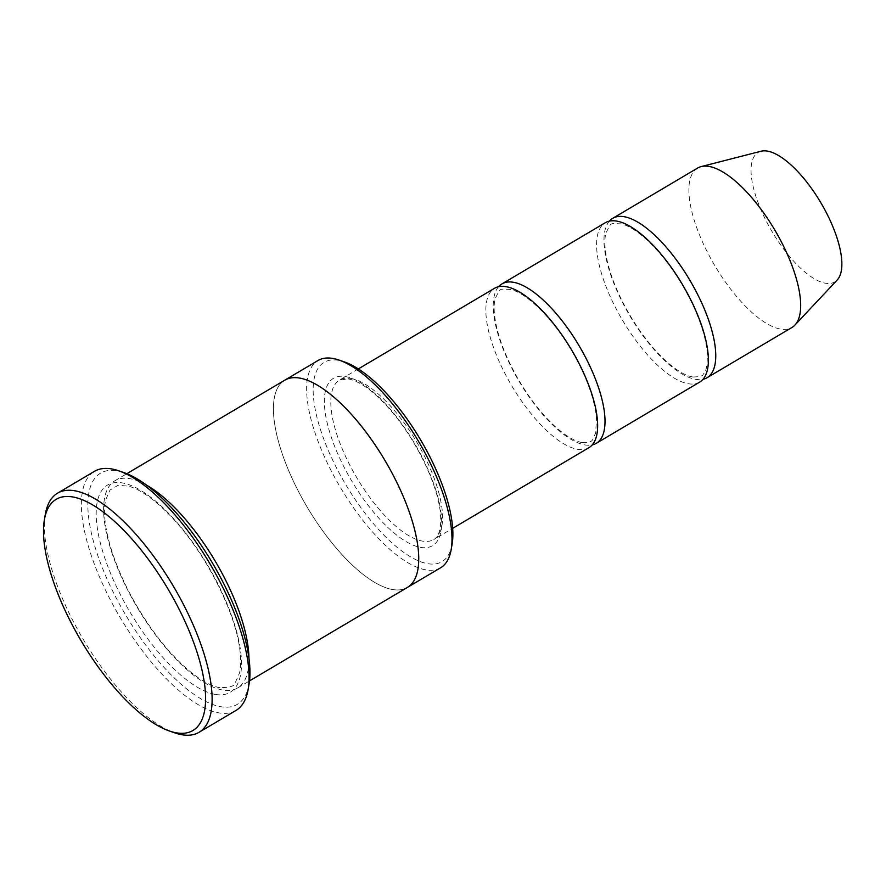 <?xml version="1.0" encoding="UTF-8"?>
<svg xmlns="http://www.w3.org/2000/svg" width="886" height="886" viewBox="0 0 886 886"><rect width="100%" height="100%" fill="white"/><g stroke="black" fill="none" stroke-linecap="round" stroke-linejoin="round"><path stroke-width="0.66" stroke-dasharray="4.43 3.32" d="M699.674 382.11A92.62 34.875 59.4 0 1 688.367 383.749A92.62 34.875 59.4 0 1 615.593 307.752A92.62 34.875 59.4 0 1 605.304 222.718M498.608 286.699A92.62 34.875 -120.6 0 0 514.888 373.958A92.62 34.875 -120.6 0 0 584.993 444.938A92.62 34.875 -120.6 0 0 592.258 444.883M452.137 543.949A115.767 43.591 59.4 0 1 348.807 489.648A115.767 43.591 59.4 0 1 338.164 360.292A115.767 43.591 59.4 0 1 344.366 361.909M285.093 380.005L284.749 380.205A120.407 45.341 -120.6 0 0 298.128 490.755A120.407 45.341 -120.6 0 0 392.719 589.544A120.396 45.341 -120.6 0 0 407.427 587.418A120.396 45.341 -120.6 0 0 385.1 460.709A120.396 45.341 -120.6 0 0 284.749 380.205A120.396 45.341 -120.6 0 0 298.128 490.755A120.396 45.341 -120.6 0 0 392.719 589.544A120.407 45.341 -120.6 0 0 407.427 587.418L407.759 587.208M440.641 567.749A120.396 45.341 59.4 0 1 425.945 569.875A120.396 45.341 59.4 0 1 331.353 471.086A120.396 45.341 59.4 0 1 317.974 360.536M146.522 485.129A120.407 45.341 -120.6 0 0 114.936 480.733A120.407 45.341 -120.6 0 0 128.315 591.283A120.407 45.341 -120.6 0 0 222.907 690.083A120.407 45.341 -120.6 0 0 237.614 687.957A120.407 45.341 -120.6 0 0 248.955 658.143M588.924 447.674A92.62 34.875 59.4 0 1 577.617 449.313A92.62 34.875 59.4 0 1 504.854 373.316A92.62 34.875 59.4 0 1 494.554 288.282M609.358 221.135A92.62 34.875 -120.6 0 0 625.638 308.394A92.62 34.875 -120.6 0 0 695.743 379.374A92.62 34.875 -120.6 0 0 703.008 379.319M697.592 168.074A92.62 34.875 -120.6 0 0 707.892 253.119A92.62 34.875 -120.6 0 0 780.655 329.105A92.62 34.875 -120.6 0 0 791.962 327.477M761.008 151.24A75.244 28.341 -120.6 0 0 764.673 217.901A75.244 28.341 -120.6 0 0 825.608 283.254A75.244 28.341 -120.6 0 0 837.226 279.965M249.088 683.826A134.295 50.568 59.4 0 1 129.223 620.842A134.295 50.568 59.4 0 1 116.874 470.776A134.295 50.568 59.4 0 1 124.073 472.659M235.975 710.45A138.925 52.318 59.4 0 1 219.008 712.909A138.925 52.318 59.4 0 1 109.864 598.914A138.925 52.318 59.4 0 1 94.425 471.352M45.319 514.367A138.925 52.318 -120.6 0 0 83.262 639.404A138.925 52.318 -120.6 0 0 174.642 732.822M345.33 376.55A97.25 36.625 59.4 0 1 440.84 511.211A97.25 36.625 59.4 0 1 362.828 498.098A97.25 36.625 59.4 0 1 345.33 376.55M215.519 694.458A120.407 45.341 -120.6 0 0 193.868 543.971A120.407 45.341 -120.6 0 0 97.272 527.724A120.407 45.341 -120.6 0 0 215.519 694.458M350.823 378.433A92.62 34.875 59.4 0 1 423.586 454.429A92.62 34.875 59.4 0 1 433.874 539.463A92.62 34.875 59.4 0 1 356.681 477.543A92.62 34.875 59.4 0 1 339.504 380.072A92.62 34.875 59.4 0 1 350.823 378.433M219.983 687.702C213.858 686.705 206.615 683.383 198.276 677.735C183.934 667.789 169.392 652.916 154.651 633.113C135.901 607.386 121.847 580.762 112.5 553.218C105.135 530.36 102.865 512.562 105.678 499.837L110.019 490.036L118.104 485.273L128.747 486.181C140.952 489.736 155.105 499.903 171.208 516.704C205.441 552.177 236.739 614.076 240.117 652.251C240.97 660.435 240.782 667.291 239.574 672.839L235.067 683.117C234.834 686.03 229.806 687.558 219.983 687.702M237.614 687.957L249.498 680.913M114.936 480.733L126.82 473.7M358.321 368.93L339.504 380.072L348.253 378.931C352.883 379.673 358.42 382.176 364.877 386.462C374.169 392.742 383.771 401.912 393.694 413.961C419 444.539 438.47 487.809 440.442 513.78C442.114 534.801 435.403 538.599 433.874 539.463L452.691 528.333M692.819 376.993C685.864 375.885 677.247 370.857 666.959 361.931C653.281 349.616 640.611 333.49 628.938 313.555C618.229 294.872 610.963 277.207 607.154 260.595C604.64 248.977 604.219 239.884 605.869 233.295C611.451 221.954 609.103 223.372 621.695 223.925C630.865 226.395 641.752 234.159 654.344 247.249C670.17 264.305 683.416 284.439 694.092 307.63C701.712 324.708 706.087 339.692 707.238 352.595C707.582 364.755 706.264 371.887 703.296 373.981C703.329 375.874 699.84 376.882 692.819 376.993M582.069 442.557C575.114 441.45 566.497 436.421 556.209 427.495C542.531 415.18 529.861 399.065 518.188 379.13C507.479 360.436 500.213 342.782 496.404 326.159C493.901 314.541 493.469 305.448 495.119 298.859C500.712 287.518 498.364 288.936 510.945 289.5C520.115 291.959 531.002 299.734 543.594 312.813C559.42 329.869 572.677 350.003 583.342 373.194C590.962 390.272 595.337 405.256 596.488 418.159L595.691 432.933C591.316 441.859 593.919 441.992 582.069 442.557"/><path stroke-width="1.33" d="M501.941 283.908L605.304 222.718A92.62 34.875 59.4 0 1 616.612 221.079A92.62 34.875 59.4 0 1 689.374 297.076A92.62 34.875 59.4 0 1 699.674 382.11L596.311 443.31A92.62 34.875 -120.6 0 0 579.134 345.839A92.62 34.875 -120.6 0 0 501.941 283.908A92.62 34.875 -120.6 0 0 498.608 286.699M592.258 444.883A92.62 34.875 -120.6 0 0 596.311 443.31M285.093 380.005L317.974 360.536A120.396 45.341 59.4 0 1 332.671 358.409A120.396 45.341 59.4 0 1 339.128 360.093L344.366 361.909A115.767 43.591 59.4 0 1 420.518 439.744A115.767 43.591 59.4 0 1 452.137 543.949L451.207 549.409A120.396 45.341 59.4 0 1 440.641 567.749L407.759 587.208M249.498 680.913L407.427 587.418A120.407 45.341 -120.6 0 0 385.1 460.709A120.407 45.341 -120.6 0 0 284.749 380.205L126.82 473.7M339.128 360.093A120.396 45.341 59.4 0 1 418.325 441.04A120.396 45.341 59.4 0 1 451.207 549.409M248.955 658.143A120.407 45.341 -120.6 0 0 146.522 485.129M176.602 732.877A134.295 50.568 -120.6 0 0 164.253 582.822A134.295 50.568 -120.6 0 0 44.389 519.827A134.295 50.568 -120.6 0 0 81.069 640.711A134.295 50.568 -120.6 0 0 169.403 730.994A134.295 50.568 -120.6 0 0 176.602 732.877M358.321 368.93L494.554 288.282A92.62 34.875 59.4 0 1 505.862 286.643A92.62 34.875 59.4 0 1 578.636 362.64A92.62 34.875 59.4 0 1 588.924 447.674L452.691 528.333M703.008 379.319A92.62 34.875 -120.6 0 0 707.05 377.735A92.62 34.875 -120.6 0 0 689.884 280.275A92.62 34.875 -120.6 0 0 612.691 218.344A92.62 34.875 -120.6 0 0 609.358 221.135M707.05 377.735L791.962 327.477A92.62 34.875 -120.6 0 0 794.952 325.062A92.62 34.875 -120.6 0 0 774.785 230.006A92.62 34.875 -120.6 0 0 701.147 166.612A92.62 34.875 -120.6 0 0 697.592 168.074L612.691 218.344M794.952 325.062L837.226 279.965A75.244 28.341 -120.6 0 0 820.846 202.739A75.244 28.341 -120.6 0 0 761.008 151.24L701.147 166.612M57.501 493.214L94.425 471.352A138.925 52.318 59.4 0 1 111.381 468.893A138.925 52.318 59.4 0 1 118.835 470.843L124.073 472.659A134.295 50.568 59.4 0 1 212.407 562.953A134.295 50.568 59.4 0 1 249.088 683.826L248.158 689.297A138.925 52.318 59.4 0 1 235.975 710.45L199.051 732.301A138.925 52.318 -120.6 0 0 173.302 586.1A138.925 52.318 -120.6 0 0 57.501 493.214A138.925 52.318 -120.6 0 0 45.319 514.367L44.389 519.827M118.835 470.843A138.925 52.318 59.4 0 1 210.215 564.249A138.925 52.318 59.4 0 1 248.158 689.297M169.403 730.994L174.642 732.822A138.925 52.318 -120.6 0 0 182.095 734.76A138.925 52.318 -120.6 0 0 199.051 732.301"/></g></svg>

